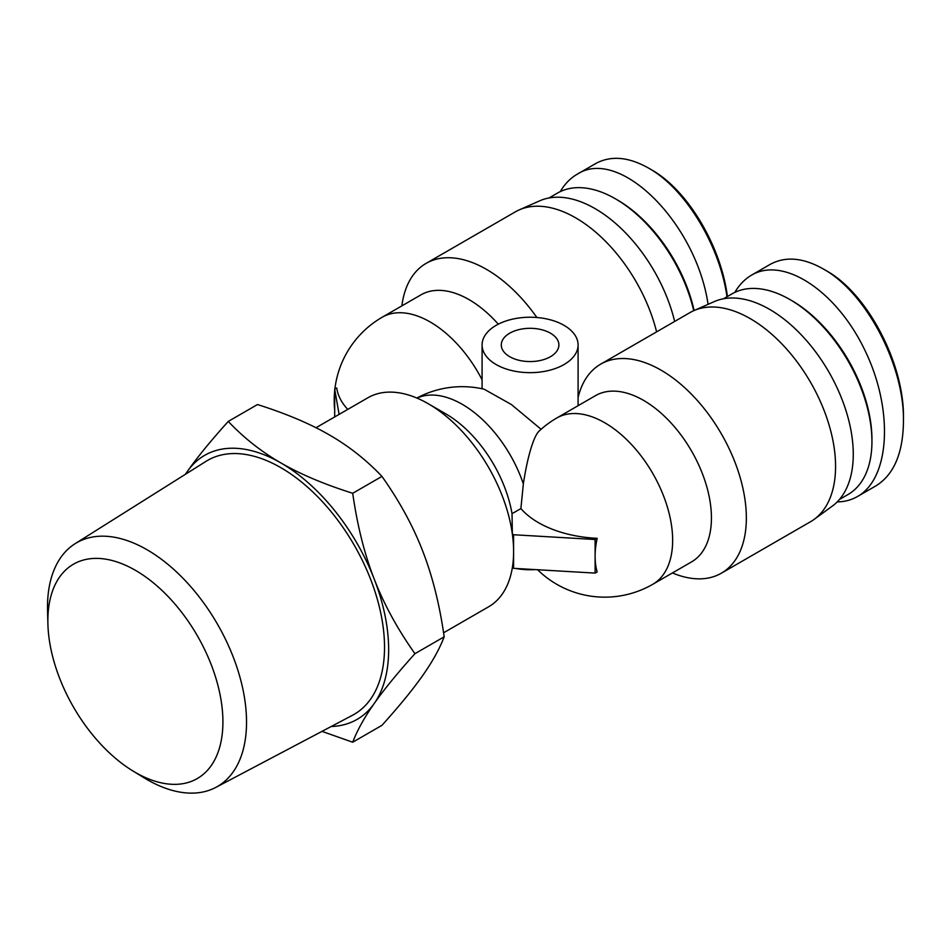 <?xml version="1.0" encoding="UTF-8"?>
<svg xmlns="http://www.w3.org/2000/svg" width="951" height="951" viewBox="0 0 951 951"><rect width="100%" height="100%" fill="white"/><g stroke="black" fill="none" stroke-linecap="round" stroke-linejoin="round"><path stroke-width="1.43" d="M132.581 770.762L143.839 777.668A140.748 81.263 -120 0 0 215.829 787.404A140.748 81.263 -120 0 0 246.535 722.106A140.748 81.263 -120 0 0 184.09 579.409A140.748 81.263 -120 0 0 75.117 543.687A140.748 81.263 -120 0 0 47.55 610.899L47.907 624.094A123.773 71.468 60 0 1 133.984 569.506A123.773 71.468 60 0 1 222.914 721.892A123.773 71.468 60 0 1 132.581 770.762A123.773 71.468 60 0 1 47.907 624.094M215.829 787.404L352.536 715.247A146.609 84.651 -120 0 0 384.525 647.239A146.609 84.651 -120 0 0 319.477 498.586A146.609 84.651 -120 0 0 205.963 461.366L75.117 543.687M331.21 726.505A152.445 88.015 -120 0 0 374.207 703.514A152.445 88.015 -120 0 0 374.207 579.04C383.895 604.123 397.47 628.991 414.945 653.682C397.47 673.094 383.895 689.701 374.207 703.514C364.447 717.363 357.291 730.261 352.714 742.22L381.945 725.34C399.432 705.939 413.007 689.32 422.696 675.519C432.455 661.67 439.612 648.76 444.188 636.801C439.612 604.67 432.455 576.08 422.696 551.045C413.007 525.974 399.432 501.094 381.945 476.403C366.361 459.951 348.827 446.126 329.343 434.916C309.931 423.67 285.978 413.554 257.483 404.544L228.252 421.424C243.848 437.876 261.382 451.713 280.854 462.911A152.445 88.015 -120 0 0 187.502 471.256A152.445 88.015 -120 0 0 185.552 474.216M352.714 742.22L321.985 731.378M185.386 474.311L187.502 471.256C197.19 457.443 210.777 440.836 228.252 421.424M280.854 462.911C300.266 474.157 324.22 484.285 352.714 493.284C357.291 525.428 364.447 554.005 374.207 579.04A152.445 88.015 -120 0 0 280.854 462.911M444.188 636.801L414.945 653.682M381.945 476.403L352.714 493.284M509.724 333.183A28.803 16.631 180 0 1 541.107 329.581A28.803 16.631 180 0 1 558.891 344.94A28.803 16.631 180 0 1 530.087 361.57A28.803 16.631 180 0 1 501.284 344.94A28.803 16.631 180 0 1 509.724 333.183M520.886 508.571A93.769 54.136 0 0 0 597.157 538.325L595.112 539.502L513.599 534.747L512.351 534.034L512.03 513.683L520.886 508.571L523.347 483.928A96.003 55.431 -120 0 0 417.014 398.1M595.112 539.502L595.112 556.299A74.368 42.938 120 0 0 597.157 571.92L595.112 573.096L595.112 556.299A74.368 42.938 120 0 1 597.157 538.325M443.582 632.795L488.612 606.797A120.694 69.685 -120 0 0 512.351 567.628L513.599 568.341L595.112 573.096M512.351 567.628A120.694 69.685 -120 0 0 513.599 551.544L513.599 568.341M513.599 534.747L513.599 551.544A120.694 69.685 -120 0 0 512.351 534.034A120.694 69.685 -120 0 0 428.259 403.735A120.694 69.685 -120 0 0 367.918 397.756L316.005 427.724M578.089 397.494A120.694 69.685 60 0 1 600.663 364.162L689.879 312.653A120.694 69.685 60 0 1 693.731 310.692L714.249 301.61A118.293 68.294 60 0 1 828.773 371.829A118.293 68.294 60 0 1 832.315 506.11L814.187 519.341A120.694 69.685 60 0 1 810.573 521.695L721.357 573.203A120.694 69.685 60 0 1 672.44 572.942M674.651 321.438A118.293 68.294 -120 0 0 539.692 200.827L519.175 209.909A120.694 69.685 -120 0 0 515.323 211.871L426.107 263.379A120.694 69.685 -120 0 0 401.881 305.877M541.107 429.293L511.353 404.508L484.154 389.221A96.003 96.003 0 0 0 416.883 398.041M496.149 325.349A48.002 27.71 0 0 0 482.086 344.94A48.002 27.71 0 0 0 549 370.415A48.002 27.71 0 0 0 578.089 344.94A48.002 27.71 0 0 0 548.454 319.334A48.002 27.71 0 0 0 496.149 325.349M537.588 569.744A96.003 96.003 0 0 0 652.766 584.294A96.003 55.431 60 0 0 652.766 473.443A96.003 55.431 60 0 0 556.763 418.012A96.003 96.003 0 0 0 538.955 431.255A62.29 11.139 97.4 0 0 523.347 483.928M339.103 414.386L334.681 389.149L336.737 387.96A93.769 54.136 0 0 0 347.769 409.382M578.089 395.295L578.767 394.903M334.681 389.149L334.681 416.942M656.606 331.863A120.694 69.685 -120 0 0 519.175 209.909M536.875 317.503A120.694 69.685 -120 0 0 426.107 263.379M535.044 569.601A48.002 27.71 180 0 1 515.68 568.46M498.288 324.184A96.003 55.431 -120 0 0 420.996 294.834L382.195 317.23A96.003 96.003 0 0 0 334.871 389.042M556.763 418.012L595.552 395.616A96.003 55.431 60 0 1 691.555 451.047A96.003 55.431 60 0 1 691.555 561.898L652.766 584.294M512.03 513.683A96.003 55.431 -120 0 0 445.722 413.816L428.259 403.735M600.663 364.162A120.694 69.685 60 0 1 721.357 433.846A120.694 69.685 60 0 1 721.357 573.203M693.731 310.692A120.694 69.685 60 0 1 810.573 382.326A120.694 69.685 60 0 1 814.187 519.341M594.316 164.357L595.421 163.691C610.708 155.31 628.385 156.76 648.451 168.03C685.16 188.405 719.681 245.001 726.992 296.771M727.408 296.534C720.953 245.524 687.086 189.463 651.352 169.718L648.451 168.03M708.067 304.356C696.156 222.641 619.125 146.228 577.007 174.354C570.315 178.253 564.728 184.007 560.258 191.615M694.123 310.525A113.145 65.322 -120 0 0 617.365 199.936L615.428 198.807A115.891 66.915 60 0 1 693.719 310.704M548.977 197.986L557.488 193.065A115.891 66.915 60 0 1 615.428 198.807M768.872 265.139L769.989 264.473C785.264 256.092 802.941 257.543 823.007 268.812C866.004 292.219 904.556 365.446 903.45 421.638C903.01 453.33 893.833 474.739 875.919 485.866L857.493 496.505C890.148 478.222 893.726 409.905 865.148 350.812C837.046 291.446 783.79 255.962 751.575 275.136C744.871 279.035 739.284 284.789 734.814 292.397M903.45 421.638L903.45 418.274C904.496 363.52 867.039 292.789 825.92 270.5L823.007 268.812M837.201 501.902C844.619 501.819 851.383 500.012 857.493 496.505M871.936 441.526L871.936 439.291A113.145 65.322 -120 0 0 791.933 300.706L789.996 299.589A115.891 66.915 60 0 1 871.936 441.526A115.891 66.915 60 0 1 847.935 494.579L839.424 499.489M723.533 298.769L732.044 293.847A115.891 66.915 60 0 1 789.996 299.589M482.086 379.782A96.003 55.431 -120 0 0 382.195 317.23M482.086 344.94L482.086 388.757M578.089 344.94L578.089 405.697M334.681 390.718A96.003 96.003 0 0 0 334.681 410.024M577.019 174.342L595.445 163.703M751.575 275.124L770.001 264.485"/></g></svg>
